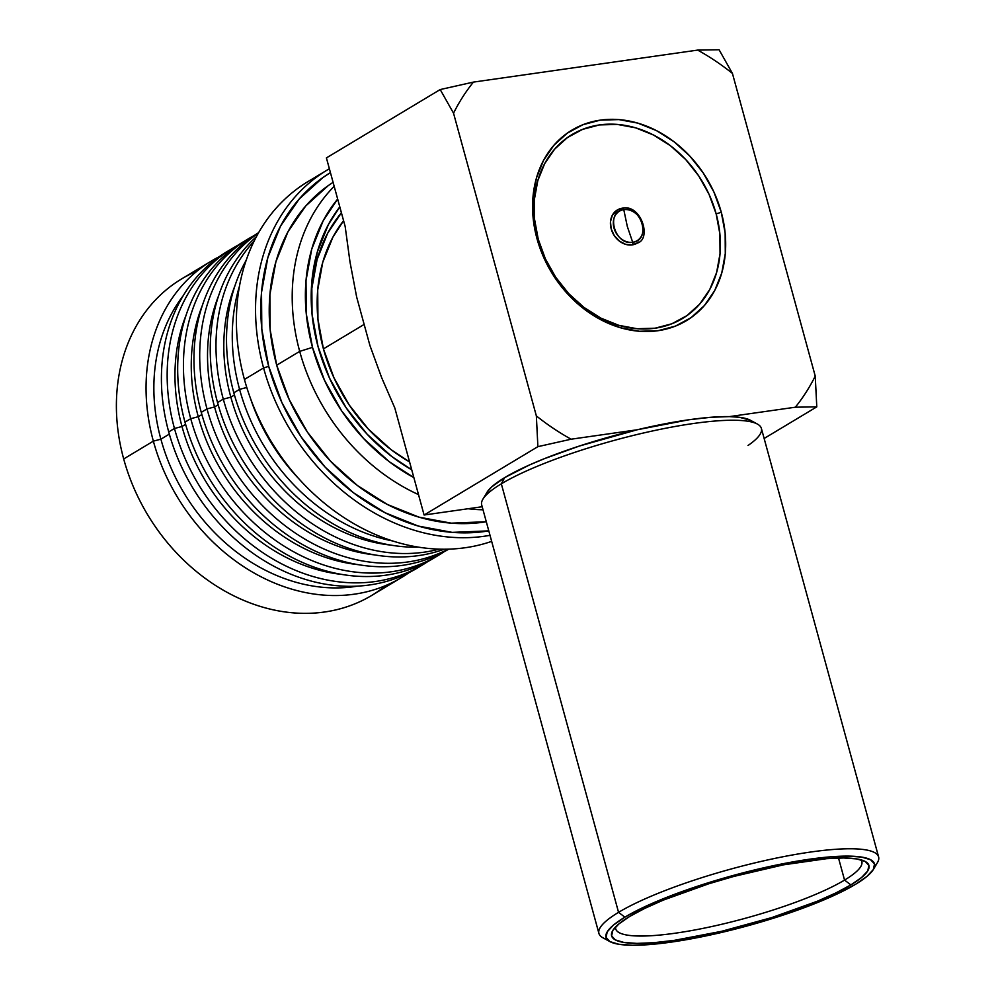 <?xml version="1.0" encoding="UTF-8"?>
<svg xmlns="http://www.w3.org/2000/svg" width="995" height="995" viewBox="0 0 995 995"><rect width="100%" height="100%" fill="white"/><g stroke="black" fill="none" stroke-linecap="round" stroke-linejoin="round"><path stroke-width="1.49" d="M637.347 243.041A19.328 15.771 -121 0 1 637.235 243.103C652.011 239.198 641.278 203.987 622.497 208.142L617.261 210.007A19.328 15.771 59 0 0 612.236 231.86A19.328 15.771 59 0 0 632.223 244.894L632.298 244.845A19.328 15.771 -121 0 1 612.298 231.81A19.328 15.771 -121 0 1 617.323 209.97A19.328 15.771 -121 0 1 622.273 208.229A19.328 15.771 59 0 0 615.793 211.04A19.328 15.771 59 0 0 612.783 232.855A19.328 15.771 59 0 0 632.298 244.845A1.928 1.057 -98.1 0 0 632.683 242.245A17.189 14.029 -121 0 1 613.977 227.992A17.189 14.029 -121 0 1 623.778 209.671A1.928 1.057 -98.1 0 0 622.522 208.142A1.928 1.057 -98.1 0 0 622.273 208.229A1.928 1.057 81.9 0 1 622.522 208.142A1.928 1.057 81.9 0 1 623.778 209.671C641.887 206.04 651.352 240.628 632.683 242.245L627.323 226.512L623.778 209.671L627.323 226.512L632.683 242.245C614.574 245.877 605.109 211.288 623.778 209.671A17.189 14.029 -121 0 1 642.484 223.925A17.189 14.029 -121 0 1 632.683 242.245A1.928 1.057 81.9 0 1 632.298 244.845A19.328 15.771 59 0 0 638.765 242.021M538.258 239.273A107.286 87.56 59 0 0 655.021 328.213A107.286 87.56 59 0 0 716.164 213.888L721.288 212.271A111.154 90.719 -121 0 1 657.931 330.726A111.154 90.719 -121 0 1 536.964 238.576L538.258 239.273L534.539 219.198L534.39 199.41L537.797 180.667L544.651 163.69L554.675 149.126L567.486 137.534L582.585 129.375L599.413 124.935L617.298 124.412L635.569 127.82L653.516 135.022L670.456 145.73L685.729 159.561L698.751 175.953L709.037 194.299L716.164 213.888L719.882 233.949L720.032 253.737L716.624 272.493L709.771 289.47L699.759 304.035L686.948 315.614L671.836 323.785L655.021 328.213L637.123 328.736L618.865 325.34L600.905 318.139L583.978 307.418L568.692 293.6L555.67 277.195L545.397 258.862L538.258 239.273L536.964 238.576A111.154 90.719 -121 0 1 600.321 120.134A111.154 90.719 -121 0 1 721.288 212.271L716.164 213.888A107.286 87.56 59 0 0 599.413 124.935A107.286 87.56 59 0 0 538.258 239.273M343.573 220.666L332.877 237.208L322.753 262.294L317.703 289.993L317.94 319.221L323.425 348.884L364.145 324.42L323.425 348.884L333.972 377.814L349.146 404.915L368.399 429.144L390.973 449.566L409.579 461.916A158.516 129.375 59 0 1 323.425 348.884A158.516 129.375 59 0 1 343.573 220.679M411.731 469.789A173.093 141.265 -121 0 1 318.039 346.583L329.556 378.175L346.136 407.776L367.155 434.23L391.794 456.531L411.731 469.789M299.694 351.384L312.492 347.367A179.772 146.725 -121 0 1 337.666 199.062L323.213 220.716L311.733 249.16L306.012 280.578L306.273 313.736L312.492 347.367L299.694 351.384A189.448 154.611 -121 0 1 334.171 186.301A189.448 154.611 59 0 0 299.694 351.384L276.709 365.19L299.694 351.384A189.448 154.611 59 0 0 418.509 494.602A189.448 154.611 -121 0 1 299.694 351.384M333.089 182.346A189.448 154.611 59 0 0 276.709 365.19L289.309 399.779L307.455 432.166L330.464 461.12L357.441 485.535L387.341 504.453L419.044 517.164L451.295 523.171L486.294 521.716A189.448 154.611 59 0 1 276.709 365.19L270.155 329.755L269.881 294.806L275.913 261.71L288.003 231.723L305.701 206.015L328.325 185.555L333.089 182.334M263.575 367.951L268.7 366.334A199.112 162.496 -121 0 1 330.427 172.608L322.94 177.533L299.172 199.037L280.565 226.064L267.854 257.581L261.523 292.368L261.809 329.084L268.7 366.334L263.575 367.951A202.98 165.655 -121 0 1 327.343 169.946A202.98 165.655 -121 0 1 329.37 168.752A202.98 165.655 59 0 0 263.575 367.951L244.434 379.456L263.575 367.951A202.98 165.655 59 0 0 490.013 535.322A202.98 165.655 -121 0 1 263.575 367.951M327.343 169.946L308.201 181.451A202.98 165.655 59 0 0 244.434 379.456A202.98 165.655 -121 0 1 318.014 176.09M239.571 389.344L246.772 387.478L239.571 389.344A184.61 150.668 -121 0 1 239.459 286.212A184.61 150.668 59 0 0 239.571 389.344L233.825 392.801L239.571 389.344A184.61 150.668 59 0 0 392.478 540.919A184.61 150.668 -121 0 1 239.571 389.344M246.188 260.242A184.61 150.668 59 0 0 233.825 392.801A184.61 150.668 -121 0 1 246.188 260.242M230.84 397.167L234.434 395.003L230.84 397.167A177.844 145.146 -121 0 1 234.919 285.863A177.844 145.146 59 0 0 230.84 397.167L223.29 399.132L230.84 397.167A177.844 145.146 59 0 0 390.662 545.086A177.844 145.146 -121 0 1 230.84 397.167M254.123 241.126A184.61 150.668 59 0 0 223.29 399.132A184.61 150.668 -121 0 1 254.123 241.126M217.544 402.577L223.29 399.132L217.544 402.577A184.61 150.668 -121 0 1 256.411 236.661A184.61 150.668 59 0 0 217.544 402.577A184.61 150.668 59 0 0 444.193 549.215A184.61 150.668 -121 0 1 217.544 402.577M214.559 406.943L218.154 404.778L214.559 406.943A177.844 145.146 -121 0 1 218.651 295.639A177.844 145.146 59 0 0 214.559 406.943L207.01 408.908L214.559 406.943A177.844 145.146 59 0 0 374.381 554.862A177.844 145.146 -121 0 1 214.559 406.943M258.377 233.091A184.61 150.668 59 0 0 207.01 408.908A184.61 150.668 -121 0 1 258.377 233.091M201.264 412.353L207.01 408.908L201.264 412.353A184.61 150.668 -121 0 1 258.625 232.656A184.61 150.668 59 0 0 201.264 412.353A184.61 150.668 59 0 0 448.77 549.14A184.61 150.668 -121 0 1 201.264 412.353M198.279 416.718L201.885 414.554L198.279 416.718A177.844 145.146 -121 0 1 202.371 305.415A177.844 145.146 59 0 0 198.279 416.718L190.729 418.684L198.279 416.718A177.844 145.146 59 0 0 358.113 564.65A177.844 145.146 -121 0 1 198.279 416.718M254.073 235.566A184.61 150.668 59 0 0 190.729 418.684A184.61 150.668 -121 0 1 248.725 238.601A184.61 150.668 -121 0 1 254.073 235.566M248.725 238.601L242.979 242.046A184.61 150.668 59 0 0 184.983 422.141L190.729 418.684L184.983 422.141A184.61 150.668 -121 0 1 245.877 240.355M181.998 426.507L185.605 424.343L181.998 426.507A177.844 145.146 -121 0 1 186.09 315.191A177.844 145.146 59 0 0 181.998 426.507L174.461 428.472L181.998 426.507A177.844 145.146 59 0 0 341.832 574.426A177.844 145.146 -121 0 1 181.998 426.507M237.793 245.342A184.61 150.668 59 0 0 174.461 428.472A184.61 150.668 -121 0 1 232.457 248.377A184.61 150.668 -121 0 1 237.793 245.342M232.457 248.377L226.711 251.822A184.61 150.668 59 0 0 168.715 431.917L174.461 428.472L168.715 431.917A184.61 150.668 -121 0 1 229.609 250.143M160.892 439.181L169.324 434.118L160.892 439.181A177.844 145.146 -121 0 1 183.155 295.789A177.844 145.146 59 0 0 160.892 439.181L153.354 441.146L160.892 439.181A177.844 145.146 59 0 0 357.578 586.13A177.844 145.146 -121 0 1 160.892 439.181M219.198 256.722A184.61 150.668 59 0 0 153.354 441.146A184.61 150.668 -121 0 1 211.35 261.051A184.61 150.668 -121 0 1 219.198 256.722M211.35 261.051L181.687 278.874A184.61 150.668 59 0 0 123.691 458.969L153.354 441.146L123.691 458.969A184.61 150.668 -121 0 1 197.147 271.013M757.419 424.081L750.479 420.288A139.188 26.181 164.7 0 0 729.36 416.619A139.188 26.181 164.7 0 0 637.111 429.79A139.188 26.181 164.7 0 0 504.639 477.637L501.331 483.819A144.984 27.275 -15.3 0 1 642.073 433.322A144.984 27.275 -15.3 0 1 757.419 424.081A144.984 27.275 -15.3 0 1 748.016 445.499M878.61 856.931L761.386 428.41A144.984 27.275 164.7 0 0 655.307 430.375A144.984 27.275 164.7 0 0 501.331 483.819L618.554 912.34A144.984 27.275 -15.3 0 1 772.543 858.896A144.984 27.275 -15.3 0 1 878.61 856.931A144.984 27.275 -15.3 0 1 874.617 866.284M844.556 880.09A127.584 24.004 -15.3 0 1 709.049 927.129A127.584 24.004 -15.3 0 1 615.706 928.857A127.584 24.004 -15.3 0 1 615.582 926.967A127.584 24.004 164.7 0 0 704.448 928.086A127.584 24.004 164.7 0 0 844.556 880.09L850.862 884.903A133.38 25.099 -15.3 0 1 697.321 936.482A133.38 25.099 -15.3 0 1 612.733 930.586A133.38 25.099 -15.3 0 1 629.673 916.47L618.915 923.907L612.808 930.449L611.614 935.86L615.358 939.914L623.89 942.452L636.912 943.397L653.902 942.688L674.2 940.375L721.549 931.32L771.759 917.589L817.169 901.296L835.85 892.95L850.862 884.903L861.633 877.453L867.727 870.911L868.933 865.501L865.19 861.459L856.645 858.909L843.636 857.976L826.646 858.673L783.5 864.829L733.763 876.446L708.788 883.771L663.379 900.077L644.698 908.423L629.673 916.47A133.38 25.099 -15.3 0 1 759.16 870.003A133.38 25.099 -15.3 0 1 865.277 861.496A133.38 25.099 -15.3 0 1 850.862 884.903L844.556 880.09A127.584 24.004 164.7 0 0 860.973 859.829A127.584 24.004 -15.3 0 1 861.832 861.521A127.584 24.004 -15.3 0 1 844.556 880.09L838.511 858.013L844.556 880.09M873.361 869.468L877.403 862.677A144.984 27.275 164.7 0 0 785.453 856.272A144.984 27.275 164.7 0 0 618.554 912.34L624.872 917.154A139.188 26.181 -15.3 0 1 785.092 863.324A139.188 26.181 -15.3 0 1 873.361 869.468A139.188 26.181 -15.3 0 1 855.675 884.219L840.004 892.614L797.928 910.002L773.127 918.323L720.741 932.651L671.326 942.103L650.145 944.516L632.41 945.25L618.84 944.267L609.923 941.618L606.017 937.389L607.273 931.743L613.641 924.915L624.872 917.154L640.544 908.758L660.033 900.052L682.62 891.358L733.477 875.389L785.378 863.274L830.402 856.844L848.126 856.11L861.707 857.093L870.625 859.755L874.53 863.983L873.274 869.618L866.906 876.446L855.675 884.219A139.188 26.181 -15.3 0 1 720.554 932.688A139.188 26.181 -15.3 0 1 609.835 941.568A139.188 26.181 -15.3 0 1 624.872 917.154L618.554 912.34A144.984 27.275 164.7 0 0 602.895 937.775L609.835 941.568M501.331 483.819A144.984 27.275 164.7 0 0 481.692 504.925L598.928 933.447A144.984 27.275 -15.3 0 1 618.554 912.34L501.331 483.819L504.639 477.637A139.188 26.181 164.7 0 0 486.953 492.376L482.911 499.179A144.984 27.275 -15.3 0 1 501.331 483.819M607.124 939.467A144.984 27.275 -15.3 0 1 598.928 933.447M486.829 492.587L491.555 487.015L504.639 477.637L529.153 465.113L544.427 458.658L579.351 446.046L637.111 429.79L571.105 439.205A231.972 189.324 59 0 1 536.355 415.91L453.533 113.194A231.972 189.324 59 0 1 473.421 82.1L697.669 50.098A231.972 189.324 59 0 1 732.432 73.406L815.241 376.11A231.972 189.324 59 0 1 795.353 407.204L816.783 406.855L764.135 438.472L816.783 406.855L815.241 376.11A231.972 189.324 -121 0 1 795.353 407.204L729.36 416.619L711.089 417.266L688.975 419.753L637.111 429.79L571.105 439.205A231.972 189.324 -121 0 1 536.355 415.91L537.885 446.655L571.105 439.205L537.885 446.655L536.355 415.91L453.533 113.194A231.972 189.324 -121 0 1 473.421 82.1L440.2 89.55L453.533 113.194L440.2 89.55L473.421 82.1L697.669 50.098L719.086 49.75L697.669 50.098A231.972 189.324 -121 0 1 732.432 73.406L719.086 49.75L732.432 73.406L815.241 376.11L816.783 406.855L795.353 407.204L729.36 416.619L739.509 417.303L750.553 420.338M386.023 585.408A184.61 150.668 -121 0 1 123.691 458.969A184.61 150.668 59 0 0 371.831 595.371L401.495 577.548A184.61 150.668 -121 0 1 153.354 441.146A184.61 150.668 59 0 0 409.007 572.66A184.61 150.668 -121 0 1 401.495 577.548M419.703 566.553A184.61 150.668 -121 0 1 168.715 431.917A184.61 150.668 59 0 0 416.855 568.319L422.589 564.874A184.61 150.668 -121 0 1 174.461 428.472A184.61 150.668 59 0 0 427.788 561.578A184.61 150.668 -121 0 1 422.589 564.874M435.972 556.777A184.61 150.668 -121 0 1 184.983 422.141A184.61 150.668 59 0 0 433.123 558.543L438.87 555.086A184.61 150.668 -121 0 1 190.729 418.684A184.61 150.668 59 0 0 444.056 551.802A184.61 150.668 -121 0 1 438.87 555.086M448.26 549.153A184.61 150.668 -121 0 1 207.01 408.908A184.61 150.668 59 0 0 448.26 549.153M439.168 549.14A184.61 150.668 -121 0 1 223.29 399.132A184.61 150.668 59 0 0 439.168 549.14M418.572 547.163A184.61 150.668 -121 0 1 233.825 392.801A184.61 150.668 59 0 0 418.572 547.163M299.022 478.968A177.844 145.146 -121 0 1 250.267 397.813A177.844 145.146 59 0 0 299.022 478.968M491.667 541.367A202.98 165.655 -121 0 1 244.434 379.456A202.98 165.655 59 0 0 491.667 541.367M488.794 530.87A199.112 162.496 -121 0 1 268.7 366.334L281.946 402.689L301.012 436.73L325.191 467.165L353.548 492.811L384.978 512.699L418.286 526.056L452.19 532.375L488.794 530.87M483.035 509.801A189.448 154.611 -121 0 1 468.06 508.743A189.448 154.611 59 0 0 483.035 509.801M413.87 477.612A179.772 146.725 -121 0 1 312.492 347.367L324.457 380.19L341.671 410.923L363.498 438.409L389.107 461.568L413.87 477.612M339.805 206.885L328.362 224.634L317.305 252.021L311.796 282.269L312.044 314.196L318.039 346.583A173.093 141.265 -121 0 1 311.211 299.532A173.093 141.265 -121 0 1 339.805 206.885M311.858 288.276L317.119 259.397L327.666 233.24L341.422 212.781A165.282 134.885 59 0 0 311.273 302.181M617.485 209.87L612.335 215.243L610.482 221.686L611.179 228.862L614.325 235.703L619.425 241.138L625.706 244.372L632.223 244.894L637.969 242.618M350.004 262.033L345.165 226.487L350.004 262.033L356.658 297.032L350.004 262.033M326.41 157.906L345.165 226.487L326.41 157.906L440.2 89.55L326.41 157.906M369.916 345.489L356.658 297.032L369.916 345.489L381.645 377.627L369.916 345.489M394.816 407.987L381.645 377.627L394.816 407.987L424.094 515.012L537.885 446.655L424.094 515.012L482.189 506.729L424.094 515.012L394.816 407.987M721.288 212.271L725.144 233.066L725.293 253.576L721.761 272.991L714.671 290.59L704.286 305.676L691.015 317.679L675.356 326.136L657.931 330.726L639.399 331.273L620.47 327.741L601.875 320.29L584.326 309.184L568.506 294.868L555.011 277.879L544.352 258.874L536.964 238.576L533.121 217.781L532.959 197.284L536.492 177.856L543.593 160.27L553.979 145.183L567.249 133.181L582.896 124.711L600.321 120.134L618.853 119.587L637.783 123.106L656.377 130.569L673.926 141.663L689.759 155.991L703.254 172.981L713.9 191.985L721.288 212.271M632.223 244.894A19.328 15.771 59 0 0 637.173 243.153A19.328 15.771 59 0 0 637.198 243.128L637.235 243.103A19.328 15.771 -121 0 1 632.298 244.845L632.223 244.894M311.224 300.303L311.211 299.532"/></g></svg>
